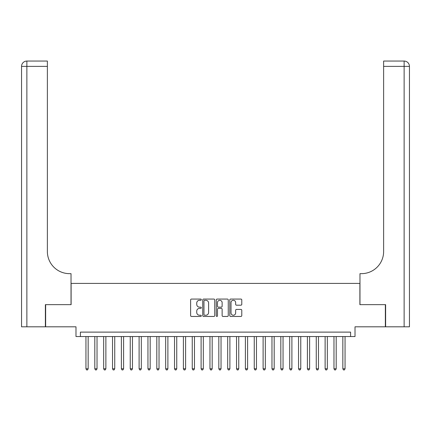 <?xml version="1.0" encoding="UTF-8"?>
<svg xmlns="http://www.w3.org/2000/svg" width="431" height="431" viewBox="0 0 431 431"><rect width="100%" height="100%" fill="white"/><g stroke="black" fill="none" stroke-linecap="round" stroke-linejoin="round"><path stroke-width="0.65" d="M201.325 299.674A0.609 0.609 0 0 0 200.717 299.066L191.483 299.066A0.867 0.867 0 0 0 190.61 299.933L190.61 315.584A0.867 0.867 0 0 0 191.483 316.451L200.717 316.451A0.609 0.609 0 0 0 201.325 315.842A0.609 0.609 0 0 0 200.717 315.233L199.521 315.233A2.78 2.78 0 0 1 196.741 312.453L196.741 311.15A2.78 2.78 0 0 1 199.521 308.364L200.717 308.364A0.609 0.609 0 0 0 201.325 307.756A0.609 0.609 0 0 0 200.717 307.147L199.521 307.147A2.78 2.78 0 0 1 196.741 304.367L196.741 303.063A2.78 2.78 0 0 1 199.521 300.283L200.717 300.283A0.609 0.609 0 0 0 201.325 299.674M240.913 305.191A0.867 0.867 0 0 0 241.78 304.324L241.78 299.933A0.867 0.867 0 0 0 240.913 299.066L230.65 299.066A0.867 0.867 0 0 0 229.782 299.933L229.782 315.584A0.867 0.867 0 0 0 230.65 316.451L240.913 316.451A0.867 0.867 0 0 0 241.78 315.584L241.78 310.277A0.867 0.867 0 0 0 240.913 309.41L236.522 309.41A0.867 0.867 0 0 0 235.649 310.277L235.649 312.911A2.327 2.327 0 0 1 233.327 315.233A2.327 2.327 0 0 1 231 312.911L231 302.605A2.327 2.327 0 0 1 233.327 300.283A2.327 2.327 0 0 1 235.649 302.605L235.649 304.324A0.867 0.867 0 0 0 236.522 305.191L240.913 305.191M350.586 336.546L355.015 336.546L355.015 326.806L385.357 326.806L385.357 304.658L359.89 304.658L359.89 283.399L71.11 283.399L71.11 304.658L45.643 304.658L45.643 326.806L75.985 326.806L75.985 336.546L350.586 336.546L350.586 332.118L80.414 332.118L80.414 336.546M214.74 299.933A0.867 0.867 0 0 0 213.868 299.066L203.61 299.066A0.867 0.867 0 0 0 202.742 299.933L202.742 315.584A0.867 0.867 0 0 0 203.61 316.451L213.868 316.451A0.867 0.867 0 0 0 214.74 315.584L214.74 299.933M217.132 299.066L227.39 299.066A0.867 0.867 0 0 1 228.258 299.933L228.258 315.584A0.867 0.867 0 0 1 227.39 316.451L222.999 316.451A0.867 0.867 0 0 1 222.132 315.584L222.132 309.237A0.867 0.867 0 0 0 221.259 308.364L218.35 308.364A0.867 0.867 0 0 0 217.477 309.237L217.477 315.842A0.609 0.609 0 0 1 216.868 316.451A0.609 0.609 0 0 1 216.26 315.842L216.26 299.933A0.867 0.867 0 0 1 217.132 299.066M204.569 300.283A0.609 0.609 0 0 0 203.96 300.886L203.96 314.625A0.609 0.609 0 0 0 204.569 315.233L205.829 315.233A2.78 2.78 0 0 0 208.609 312.453L208.609 303.063A2.78 2.78 0 0 0 205.829 300.283L204.569 300.283M222.132 302.648A2.327 2.327 0 0 0 219.805 300.326A2.327 2.327 0 0 0 217.477 302.648L217.477 306.279A0.867 0.867 0 0 0 218.35 307.147L221.259 307.147A0.867 0.867 0 0 0 222.132 306.279L222.132 302.648M85.947 336.546L85.947 368.791L88.161 368.791L88.161 336.546M88.161 368.791L87.498 369.943L86.615 369.943L85.947 368.791M45.379 304.658L71.023 304.658L71.023 273.653L69.515 273.653A22.148 22.148 0 0 1 47.372 251.51L47.372 66.374L26.867 66.374L26.867 326.806L45.379 326.806L45.379 304.658M26.867 326.806L21.55 326.806L21.55 66.374A5.317 5.317 0 0 1 26.867 61.057L47.372 61.057L47.372 66.374M69.515 273.653A22.148 22.148 0 0 1 47.372 251.51M26.867 61.057A5.317 5.317 0 0 0 21.55 66.374L26.867 66.374L26.867 61.057M385.621 304.658L359.977 304.658L359.977 273.653L361.485 273.653A22.148 22.148 0 0 0 383.628 251.51L383.628 61.057L404.133 61.057A5.317 5.317 0 0 1 409.45 66.374L409.45 326.806L385.621 326.806L385.621 304.658M361.485 273.653A22.148 22.148 0 0 0 383.628 251.51M94.809 336.546L94.809 368.791L97.023 368.791L97.023 336.546M97.023 368.791L96.355 369.943L95.472 369.943L94.809 368.791M103.666 336.546L103.666 368.791L105.881 368.791L105.881 336.546M105.881 368.791L105.218 369.943L104.329 369.943L103.666 368.791M112.523 336.546L112.523 368.791L114.738 368.791L114.738 336.546M114.738 368.791L114.075 369.943L113.186 369.943L112.523 368.791M121.38 336.546L121.38 368.791L123.595 368.791L123.595 336.546M123.595 368.791L122.932 369.943L122.048 369.943L121.38 368.791M130.237 336.546L130.237 368.791L132.457 368.791L132.457 336.546M132.457 368.791L131.789 369.943L130.905 369.943L130.237 368.791M139.1 336.546L139.1 368.791L141.314 368.791L141.314 336.546M141.314 368.791L140.646 369.943L139.763 369.943L139.1 368.791M147.957 336.546L147.957 368.791L150.171 368.791L150.171 336.546M150.171 368.791L149.509 369.943L148.62 369.943L147.957 368.791M156.814 336.546L156.814 368.791L159.028 368.791L159.028 336.546M159.028 368.791L158.366 369.943L157.477 369.943L156.814 368.791M165.671 336.546L165.671 368.791L167.885 368.791L167.885 336.546M167.885 368.791L167.223 369.943L166.339 369.943L165.671 368.791M174.533 336.546L174.533 368.791L176.748 368.791L176.748 336.546M176.748 368.791L176.08 369.943L175.196 369.943L174.533 368.791M183.39 336.546L183.39 368.791L185.605 368.791L185.605 336.546M185.605 368.791L184.937 369.943L184.053 369.943L183.39 368.791M192.248 336.546L192.248 368.791L194.462 368.791L194.462 336.546M194.462 368.791L193.799 369.943L192.91 369.943L192.248 368.791M201.105 336.546L201.105 368.791L203.319 368.791L203.319 336.546M203.319 368.791L202.656 369.943L201.767 369.943L201.105 368.791M209.962 336.546L209.962 368.791L212.176 368.791L212.176 336.546M212.176 368.791L211.513 369.943L210.63 369.943L209.962 368.791M218.824 336.546L218.824 368.791L221.038 368.791L221.038 336.546M221.038 368.791L220.37 369.943L219.487 369.943L218.824 368.791M227.681 336.546L227.681 368.791L229.895 368.791L229.895 336.546M229.895 368.791L229.233 369.943L228.344 369.943L227.681 368.791M236.538 336.546L236.538 368.791L238.752 368.791L238.752 336.546M238.752 368.791L238.09 369.943L237.201 369.943L236.538 368.791M245.395 336.546L245.395 368.791L247.609 368.791L247.609 336.546M247.609 368.791L246.947 369.943L246.063 369.943L245.395 368.791M254.252 336.546L254.252 368.791L256.467 368.791L256.467 336.546M256.467 368.791L255.804 369.943L254.92 369.943L254.252 368.791M263.115 336.546L263.115 368.791L265.329 368.791L265.329 336.546M265.329 368.791L264.661 369.943L263.777 369.943L263.115 368.791M271.972 336.546L271.972 368.791L274.186 368.791L274.186 336.546M274.186 368.791L273.523 369.943L272.634 369.943L271.972 368.791M280.829 336.546L280.829 368.791L283.043 368.791L283.043 336.546M283.043 368.791L282.38 369.943L281.491 369.943L280.829 368.791M289.686 336.546L289.686 368.791L291.9 368.791L291.9 336.546M291.9 368.791L291.237 369.943L290.354 369.943L289.686 368.791M298.543 336.546L298.543 368.791L300.763 368.791L300.763 336.546M300.763 368.791L300.095 369.943L299.211 369.943L298.543 368.791M307.405 336.546L307.405 368.791L309.62 368.791L309.62 336.546M309.62 368.791L308.952 369.943L308.068 369.943L307.405 368.791M316.262 336.546L316.262 368.791L318.477 368.791L318.477 336.546M318.477 368.791L317.814 369.943L316.925 369.943L316.262 368.791M325.119 336.546L325.119 368.791L327.334 368.791L327.334 336.546M327.334 368.791L326.671 369.943L325.782 369.943L325.119 368.791M333.977 336.546L333.977 368.791L336.191 368.791L336.191 336.546M336.191 368.791L335.528 369.943L334.645 369.943L333.977 368.791M342.839 336.546L342.839 368.791L345.053 368.791L345.053 336.546M345.053 368.791L344.385 369.943L343.502 369.943L342.839 368.791M404.133 326.806L404.133 66.374L383.628 66.374M404.133 61.057L404.133 66.374L409.45 66.374"/></g></svg>
